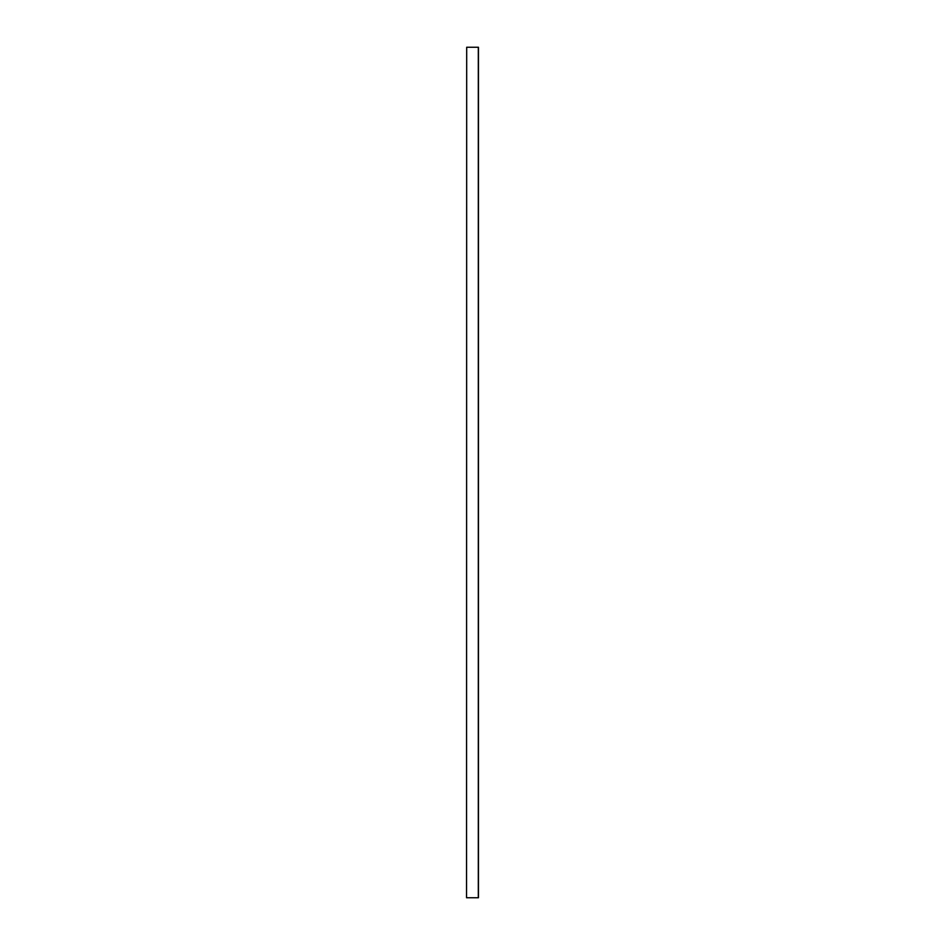<?xml version="1.0" encoding="UTF-8"?>
<svg xmlns="http://www.w3.org/2000/svg" width="945" height="945" viewBox="0 0 945 945"><rect width="100%" height="100%" fill="white"/><g stroke="black" fill="none" stroke-linecap="round" stroke-linejoin="round"><path stroke-width="1.42" d="M478.453 47.25L478.453 897.75L478.453 47.25L466.688 47.25L466.546 897.75L466.688 47.25M478.453 897.75L466.688 897.75M478.312 897.75L478.312 47.25"/></g></svg>
